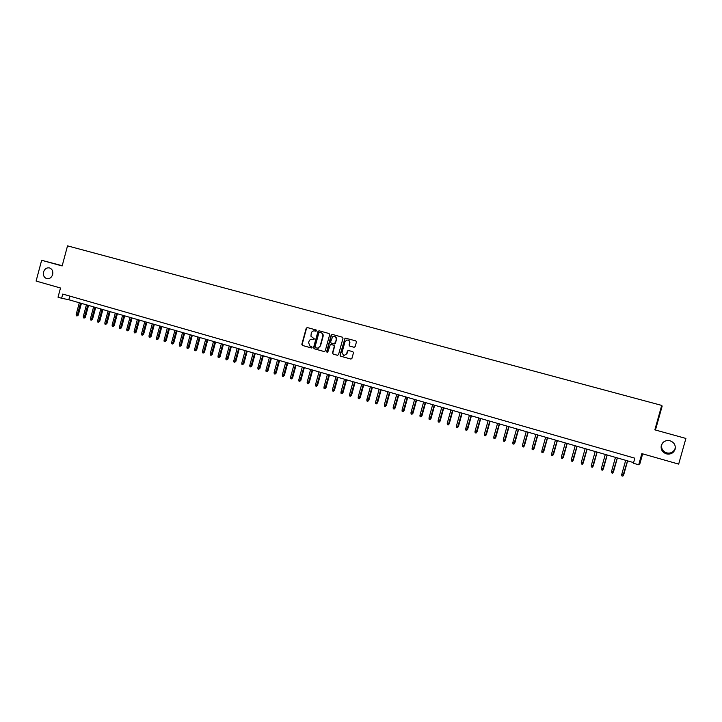 <?xml version="1.0" encoding="UTF-8"?>
<svg xmlns="http://www.w3.org/2000/svg" width="722" height="722" viewBox="0 0 722 722"><rect width="100%" height="100%" fill="white"/><g stroke="black" fill="none" stroke-linecap="round" stroke-linejoin="round"><path stroke-width="1.08" d="M316.669 330.802L316.245 330.008L307.301 327.553L306.218 328.221L301.823 344.322L302.419 345.45L311.381 347.968L312.112 347.499L311.841 346.768L310.036 346.181L308.619 342.751L308.989 341.416C309.63 339.719 310.785 339.015 312.464 339.295L313.628 339.611L314.413 338.925L310.938 336.217L311.263 333.077C311.904 331.38 313.059 330.676 314.747 330.947L316.669 330.802M661.298 445.384C660.594 449.409 662.245 452.225 666.244 453.831C670.585 454.689 673.545 453.163 675.115 449.264C675.81 445.104 674.068 442.261 669.899 440.736C665.657 440.05 662.787 441.593 661.298 445.384M662.507 443.055L661.767 444.707C661.09 448.588 662.688 451.304 666.541 452.856C670.738 453.687 673.599 452.216 675.115 448.443L675.341 447.017M43.546 271.986C42.959 275.335 44.024 277.546 46.74 278.62C49.565 279.026 51.533 277.663 52.652 274.541C53.238 271.282 52.228 269.08 49.61 267.952C46.731 267.447 44.71 268.792 43.546 271.986M354.051 347.282L355.161 346.605L356.424 342.011L355.802 340.865L345.089 338.086L340.035 355.043L340.64 356.19L350.82 359.051L351.939 358.383L353.455 352.841L352.841 351.686L348.284 350.441L347.363 351.136L346.605 353.888L343.717 355.684L342.002 352.598L344.945 341.858L346.686 340.071C348.771 339.936 349.728 340.955 349.556 343.13L349.06 344.917L349.683 346.073L354.051 347.282M345.838 338.131L344.782 338.817L340.324 355.107L340.64 356.19L351.009 359.078M62.209 265.705L41.641 260.29L36.1 281.057L60.495 288.006L58.031 297.211L61.623 298.249L62.751 294.062L634.837 458.19L633.411 463.253L638.717 464.787L639.963 463.443L642.652 453.849M685.9 438.435L654.845 429.852L685.9 438.435L678.671 464.111L641.849 453.624L638.717 464.787M654.845 429.852L661.713 405.403L67.525 245.859L62.146 265.958L41.641 260.29M329.683 334.665L329.079 333.528L319.061 330.784L317.969 331.452L313.556 347.616L314.151 348.744L324.151 351.56L325.243 350.892L329.683 334.665M332.273 334.412L342.381 337.183L342.995 338.32L338.528 354.619L337.427 355.287L333.104 354.069L332.49 352.932L334.295 346.334L333.69 345.188L330.369 344.403L327.851 351.921L327.075 352.381L326.66 351.578L331.172 335.08L332.273 334.412M655.54 429.707L662.164 406.107L661.713 405.403M61.623 298.249L68.834 299.747L633.6 462.603M69.808 296.083L68.834 299.747M312.59 339.322L313.745 339.638M307.563 327.626L306.534 328.302L302.148 344.394L302.744 345.522L311.498 347.977M314.747 330.947L315.965 331.281M319.305 330.847L318.276 331.533L313.862 347.679L314.467 348.816L324.331 351.587M319.647 332.3L318.88 332.761L315.009 346.957L315.424 347.751L317.969 348.121L320.144 345.973L322.797 336.262C323.113 334.466 322.472 333.257 320.875 332.634L319.647 332.3L320.875 332.634M316.958 348.166L318.285 348.194L320.144 345.973M321.182 332.716C322.779 333.338 323.42 334.548 323.104 336.335L320.451 346.046M337.607 355.314L333.104 354.069L332.788 352.995L334.593 346.398L333.988 345.26L331.064 344.448M332.508 334.476L331.47 335.152L326.967 351.65L327.274 352.399M336.172 339.484C336.19 336.876 334.999 335.974 332.616 336.777L330.568 341.993L331.172 343.13L334.466 343.934L336.461 339.566C336.723 337.968 336.127 336.939 334.665 336.479M334.096 343.943L335.134 343.257M336.461 339.566L335.432 343.329M348.022 340.098C349.493 340.567 350.098 341.605 349.836 343.203L349.349 344.99L349.962 346.136L354.168 347.3M343.843 355.711L346.605 353.888M348.609 350.513L347.643 351.208L346.894 353.951M78.265 315.099L77.046 315.965L76.333 315.758L76.153 314.566L78.265 315.099L81.406 303.375M77.046 315.965L80.593 303.141M76.153 314.566L79.312 302.771M85.376 317.184L84.158 318.05L83.445 317.842L83.265 316.651L85.376 317.184L88.526 305.433M84.158 318.05L87.723 305.198M83.265 316.651L86.432 304.828M92.524 319.277L91.315 320.153L90.593 319.936L90.412 318.754L92.524 319.277L95.683 307.491M91.315 320.153L94.889 307.265M90.412 318.754L93.598 306.895M99.708 321.38L98.499 322.265L97.777 322.048L97.596 320.857L99.708 321.38L102.885 309.567M98.499 322.265L102.091 309.341M97.596 320.857L100.791 308.962M106.937 323.501L105.728 324.386L105.006 324.169L104.825 322.978L106.937 323.501L110.114 311.651M105.728 324.386L109.338 311.426M104.825 322.978L108.029 311.056M114.193 325.631L112.993 326.515L112.271 326.299L112.091 325.099L114.193 325.631L117.388 313.754M112.993 326.515L116.621 313.528M112.091 325.099L115.303 313.149M121.495 327.77L120.303 328.654L119.572 328.447L119.392 327.247L121.495 327.77L124.698 315.857M120.303 328.654L123.94 315.64M119.392 327.247L122.614 315.261M128.841 329.918L127.65 330.811L126.91 330.595L126.738 329.394L128.841 329.918L132.054 317.978M127.65 330.811L131.296 317.761M126.738 329.394L129.969 317.382M136.214 332.084L135.032 332.977L134.292 332.761L134.111 331.56L136.214 332.084L139.445 320.108M135.032 332.977L138.696 319.891M134.111 331.56L137.36 319.512M143.642 334.259L142.451 335.161L141.711 334.945L141.539 333.735L143.642 334.259L146.873 322.256M142.451 335.161L146.133 322.039M141.539 333.735L144.788 321.651M151.097 336.443L149.914 337.345L149.165 337.129L148.994 335.92L151.097 336.443L154.346 324.404M149.914 337.345L153.615 324.196M148.994 335.92L152.261 323.808M158.596 338.636L157.423 339.548L156.665 339.331L156.503 338.113L158.596 338.636L161.854 326.57M157.423 339.548L161.132 326.362M156.503 338.113L159.779 325.974M166.141 340.847L164.968 341.768L164.21 341.542L164.038 340.324L166.141 340.847L169.408 328.754M164.968 341.768L168.695 328.546M164.038 340.324L167.323 328.149M173.722 343.067L172.549 343.988L171.791 343.771L171.619 342.553L173.722 343.067L176.998 330.938M172.549 343.988L176.294 330.739M171.619 342.553L174.923 330.342M181.339 345.306L180.175 346.235L179.417 346.009L179.246 344.782L181.339 345.306L184.633 333.14M180.175 346.235L183.939 332.941M179.246 344.782L182.558 332.544M189.002 347.553L187.846 348.482L187.079 348.257L186.917 347.029L189.002 347.553L192.305 335.351M187.846 348.482L191.619 335.152M186.917 347.029L190.229 334.755M196.709 349.809L195.554 350.748L194.787 350.513L194.624 349.286L196.709 349.809L200.021 337.58M195.554 350.748L199.344 337.382M194.624 349.286L197.954 336.984M204.461 352.074L203.306 353.022L202.53 352.787L202.368 351.56L204.461 352.074L207.783 339.818M203.306 353.022L207.115 339.629M202.368 351.56L205.716 339.223M212.25 354.358L211.104 355.305L210.328 355.08L210.165 353.843L212.25 354.358L215.58 342.066M211.104 355.305L214.921 341.876M210.165 353.843L213.513 341.47M220.084 356.659L218.946 357.607L218.161 357.381L217.999 356.136L220.084 356.659L223.423 344.331M218.946 357.607L222.782 344.141M217.999 356.136L221.365 343.735M227.962 358.96L226.825 359.917L226.031 359.691L225.878 358.446L227.962 358.96L231.32 346.605M226.825 359.917L230.679 346.416M225.878 358.446L229.253 346.009M235.877 361.289L234.749 362.245L233.955 362.011L233.802 360.774L235.877 361.289L239.244 348.888M234.749 362.245L238.621 348.708M233.802 360.774L237.186 348.293M243.846 363.617L242.718 364.583L241.924 364.348L241.771 363.103L243.846 363.617L247.222 351.19M242.718 364.583L246.608 351.009M241.771 363.103L245.164 350.594M251.852 365.964L250.733 366.938L249.929 366.704L249.776 365.449L251.852 365.964L255.245 353.5M250.733 366.938L254.64 353.329M249.776 365.449L253.187 352.914M259.911 368.328L258.792 369.303L257.989 369.068L257.835 367.814L259.911 368.328L263.313 355.829M258.792 369.303L262.718 355.657M257.835 367.814L261.256 355.233M268.006 370.702L266.896 371.686L266.084 371.442L265.94 370.187L268.006 370.702L271.418 358.166M266.896 371.686L270.831 357.995M265.94 370.187L269.369 357.58M276.156 373.084L275.046 374.077L274.234 373.834L274.08 372.579L276.156 373.084L279.576 360.522M275.046 374.077L278.999 360.35M274.08 372.579L277.528 359.926M284.342 375.485L283.241 376.478L282.419 376.234L282.275 374.98L284.342 375.485L287.78 362.886M283.241 376.478L287.212 362.724M282.275 374.98L285.731 362.3M292.581 377.904L291.489 378.897L290.659 378.653L290.515 377.389L292.581 377.904L296.029 365.26M291.489 378.897L295.478 365.106M290.515 377.389L293.989 364.673M300.866 380.323L299.774 381.333L298.944 381.09L298.8 379.817L300.866 380.323L304.323 367.66M299.774 381.333L303.781 367.498M298.8 379.817L302.283 367.065M309.197 382.768L308.113 383.779L307.274 383.535L307.139 382.263L309.197 382.768L312.671 370.061M308.113 383.779L312.139 369.908M307.139 382.263L310.631 369.474M317.572 385.223L316.498 386.234L315.658 385.99L315.514 384.718L317.572 385.223L321.055 372.48M316.498 386.234L320.541 372.335M315.514 384.718L319.025 371.893M326.001 387.696L324.927 388.716L324.088 388.463L323.943 387.191L326.001 387.696L329.494 374.917M324.927 388.716L328.988 374.772M323.943 387.191L327.463 374.33M334.476 390.178L333.411 391.198L332.562 390.954L332.427 389.672L334.476 390.178L337.986 377.362M333.411 391.198L337.49 377.218M332.427 389.672L335.956 376.776M342.995 392.669L341.939 393.707L341.082 393.454L340.946 392.172L342.995 392.669L346.524 379.826M341.939 393.707L346.037 379.682M340.946 392.172L344.493 379.24M351.569 395.187L350.522 396.225L349.656 395.972L349.52 394.681L351.569 395.187L355.107 382.299M350.522 396.225L354.628 382.164M349.52 394.681L353.076 381.712M360.197 397.714L359.15 398.752L358.283 398.499L358.148 397.208L360.197 397.714L363.744 384.79M359.15 398.752L363.274 384.655M358.148 397.208L361.722 384.203M368.87 400.25L367.823 401.297L366.957 401.044L366.821 399.753L368.87 400.25L372.426 387.29M367.823 401.297L371.974 387.163M366.821 399.753L370.404 386.712M377.588 402.813L376.55 403.86L375.675 403.607L375.548 402.307L377.588 402.813L381.162 389.808M376.55 403.86L380.72 389.69M375.548 402.307L379.149 389.23M386.36 405.376L385.331 406.441L384.456 406.179L384.33 404.88L386.36 405.376L389.943 392.344M385.331 406.441L389.519 392.226M384.33 404.88L387.931 391.766M395.187 407.966L394.167 409.031L393.282 408.769L393.156 407.47L395.187 407.966L398.788 394.898M394.167 409.031L398.373 394.772M393.156 407.47L396.775 394.311M404.067 410.565L403.047 411.639L402.163 411.378L402.037 410.069L404.067 410.565L407.677 397.461M403.047 411.639L407.28 397.344M402.037 410.069L405.674 396.883M412.993 413.183L411.982 414.257L411.089 413.995L410.971 412.695L412.993 413.183L416.621 400.033M411.982 414.257L416.233 399.925M410.971 412.695L414.618 399.456M421.973 415.818L420.971 416.901L420.078 416.63L419.951 415.321L421.973 415.818L425.61 402.632M420.971 416.901L425.24 402.524M419.951 415.321L423.615 402.055M431.016 418.462L430.014 419.554L429.112 419.283L428.994 417.975L431.016 418.462L434.662 405.241M430.014 419.554L434.301 405.132M428.994 417.975L432.668 404.663M440.104 421.125L439.111 422.226L438.2 421.955L438.083 420.637L440.104 421.125L443.768 407.867M439.111 422.226L443.416 407.768M438.083 420.637L441.774 407.289M449.246 423.805L448.263 424.906L447.342 424.635L447.234 423.318L449.246 423.805L452.92 410.502M448.263 424.906L452.586 410.412M447.234 423.318L450.934 409.934M458.443 426.503L457.468 427.604L456.548 427.334L456.43 426.016L458.443 426.503L462.134 413.164M457.468 427.604L461.809 413.065M456.43 426.016L460.149 412.587M467.694 429.211L466.728 430.33L465.798 430.05L465.69 428.724L467.694 429.211L471.403 415.836M466.728 430.33L471.096 415.746M465.69 428.724L469.417 415.258M477.007 431.937L476.042 433.065L475.112 432.785L475.004 431.458L477.007 431.937L480.717 418.525M476.042 433.065L480.428 418.435M475.004 431.458L478.74 417.948M486.366 434.68L485.419 435.808L484.48 435.537L484.372 434.202L486.366 434.68L490.103 421.224M485.419 435.808L489.823 421.143M484.372 434.202L488.126 420.655M495.788 437.442L494.841 438.579L493.902 438.299L493.794 436.963L495.788 437.442L499.534 423.949M494.841 438.579L499.272 423.868M493.794 436.963L497.566 423.381M505.265 440.221L504.335 441.359L503.378 441.079L503.279 439.743L505.265 440.221L509.028 426.684M504.335 441.359L508.775 426.612M503.279 439.743L507.061 426.115M514.804 443.019L513.874 444.165L512.918 443.886L512.819 442.541L514.804 443.019L518.577 429.437M513.874 444.165L518.342 429.373M512.819 442.541L516.618 428.868M524.398 445.826L523.477 446.981L522.511 446.701L522.421 445.357L524.398 445.826L528.188 432.207M523.477 446.981L527.972 432.144M522.421 445.357L526.23 431.648M534.054 448.66L533.143 449.815L532.168 449.535L532.078 448.182L534.054 448.66L537.854 434.996M533.143 449.815L537.646 434.933M532.078 448.182L535.904 434.436M543.765 451.503L542.863 452.667L541.888 452.387L541.798 451.033L543.765 451.503L547.583 437.803M542.863 452.667L547.393 437.749M541.798 451.033L545.633 437.243M553.539 454.364L552.637 455.537L551.662 455.248L551.572 453.894L553.539 454.364L557.366 440.619M552.637 455.537L557.194 440.573M551.572 453.894L555.426 440.059M563.368 457.252L562.483 458.425L561.49 458.136L561.409 456.782L563.368 457.252L567.212 443.461M562.483 458.425L567.059 443.416M561.409 456.782L565.281 442.902M573.268 460.149L572.384 461.331L571.391 461.042L571.31 459.679L573.268 460.149L577.122 446.322M572.384 461.331L576.986 446.277M571.31 459.679L575.19 445.763M583.223 463.064L582.347 464.255L581.345 463.966L581.264 462.594L583.223 463.064L587.094 449.192M582.347 464.255L586.968 449.156M581.264 462.594L585.163 448.642M593.24 465.997L592.374 467.197L591.372 466.908L591.291 465.537L593.24 465.997L597.13 452.089M592.374 467.197L597.022 452.053M591.291 465.537L595.208 451.53M603.321 468.957L602.464 470.157L601.453 469.869L601.372 468.488L603.321 468.957L607.22 454.995M602.464 470.157L607.13 454.968M601.372 468.488L605.307 454.445M613.456 471.926L612.617 473.145L611.597 472.838L611.525 471.466L613.456 471.926L617.382 457.928M612.617 473.145L617.301 457.91M611.525 471.466L615.469 457.378M623.664 474.914L622.833 476.141L621.804 475.843L621.732 474.462L623.664 474.914L627.608 460.88M622.833 476.141L627.544 460.862M621.732 474.462L625.694 460.329M666.541 452.856L666.244 453.831"/></g></svg>
